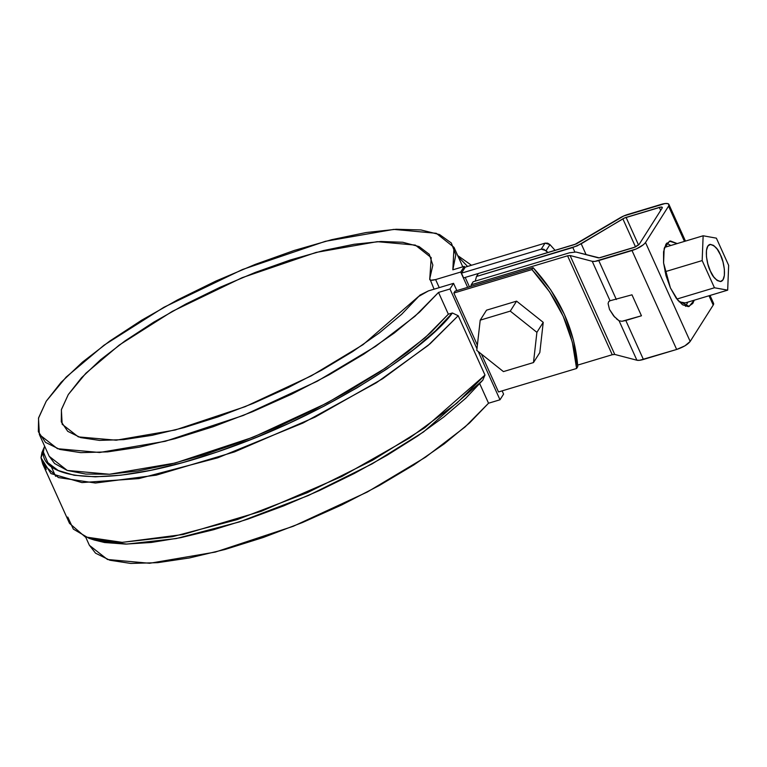 <?xml version="1.0" encoding="UTF-8"?>
<svg xmlns="http://www.w3.org/2000/svg" width="767" height="767" viewBox="0 0 767 767"><rect width="100%" height="100%" fill="white"/><g stroke="black" fill="none" stroke-linecap="round" stroke-linejoin="round"><path stroke-width="1.15" d="M455.042 291.153L533.123 267.683L550.821 290.003L564.426 314.451L573.505 340.251L577.791 366.607L576.592 368.486L572.316 342.14L563.227 316.33L549.623 291.891L531.934 269.572L453.853 293.042L477.381 345.15L453.853 293.042L531.934 269.572L533.123 267.683L531.934 269.572C558.721 298.967 573.611 331.938 576.592 368.486L498.512 391.956L576.592 368.486L577.791 366.607C574.809 330.05 559.92 297.078 533.123 267.683L455.042 291.153L453.853 293.042L455.042 291.153M498.512 391.956L481.408 354.076L498.512 391.956M503.583 394.123L499.998 399.78L478.225 351.535L499.998 399.78L503.583 394.123L502.117 390.873L503.583 394.123M476.969 348.774L449.98 288.986L453.556 283.339L456.844 290.616L453.556 283.339L428.446 290.885L420.019 295.074L401.707 314.249L379.492 332.811L352.523 351.67L321.757 370.135L288.296 387.565L253.35 403.317L218.164 416.836L184.003 427.631L152.087 435.32L123.554 439.625L99.442 440.392L80.612 437.593L67.736 431.332L61.274 421.831L61.456 409.425L68.282 394.564L81.494 377.786L100.64 359.685L125.021 340.912L153.755 322.14L185.825 304.039L220.081 287.27L255.286 272.419L290.185 260.023L323.521 250.531L354.114 244.27L380.844 241.49L402.771 242.267L419.098 246.581L429.242 254.28L432.847 265.085L429.779 278.613L429.779 279.667L430.872 280.223L435.608 279.581L460.718 272.036L464.303 266.379L464.907 267.721L464.303 266.379L452.837 269.821L455.799 254.874L451.322 242.986L439.568 234.568L420.958 229.947L396.146 229.266L366.032 232.554L331.66 239.697L294.279 250.445L255.2 264.404L215.824 281.086L177.541 299.897L141.713 320.165L109.623 341.171L82.405 362.177L61.024 382.417L46.25 401.189L38.599 417.814L38.35 431.716L45.502 442.377L59.816 449.443L80.765 452.645L107.62 451.878L139.412 447.161L175.029 438.676L213.188 426.711L252.535 411.697L291.681 394.171L329.216 374.747L363.826 354.124L394.267 333.031L419.463 312.217L438.523 292.428L414.985 316.244L375.514 346.425L317.27 381.228L243.283 415.465L165.269 441.284L99.624 452.492L57.448 448.695L39.376 434.544L38.494 418.245L46.25 401.189L66.154 377.086L103.996 345.227L163.841 307.308L242.43 269.533L325.429 241.298L393.778 229.391L436.289 233.302L453.997 247.338L452.837 269.821L464.303 266.379L460.718 272.036L435.608 279.581L439.251 287.635L435.608 279.581C431.284 280.732 429.338 280.406 429.779 278.613L431.217 257.626L415.33 245.095L377.23 241.672L316.1 252.42L242.132 277.692L172.345 311.344L119.345 344.997L85.885 373.232L68.282 394.564L61.37 409.741L62.165 424.256L78.33 436.883L116.181 440.21L175.135 430.019L245.114 406.683L311.268 375.868L363.021 344.68L418.36 296.637L428.446 290.885L453.556 283.339L449.98 288.986L476.969 348.774M467.64 287.366L460.718 272.036L467.64 287.366M465.195 277.424L469.442 286.829L465.195 277.424M89.317 545.145L95.53 553.17L109.834 560.236L130.793 563.438L157.647 562.671L189.439 557.954L225.047 549.469L263.206 537.504L302.562 522.49L341.698 504.954L379.243 485.54L413.854 464.917L444.294 443.825L469.49 423.01L488.541 403.221L499.998 399.78L488.541 403.221L479.758 383.768L488.541 403.221L465.003 427.037L425.532 457.209L367.297 492.021L293.301 526.258L215.297 552.077L149.651 563.275L107.476 559.488L89.403 545.337L85.693 537.121M39.376 434.544L49.203 456.307L67.275 470.459L109.451 474.255L175.097 463.047L253.1 437.228L327.097 402.991L385.331 368.179L424.813 338.007L448.35 314.192L438.523 292.428L449.98 288.986L438.523 292.428L448.35 314.192L430.757 332.629L407.756 352.005L380.077 371.707L348.554 391.132L314.192 409.674L278.028 426.759L241.202 441.859L204.847 454.505L170.101 464.303L138.031 470.948L109.633 474.236L85.799 474.073L67.247 470.449L54.572 463.489L49.126 456.135M94.245 540.006L104.523 542.509L125.644 544.1L151.329 542.461L180.849 537.638L213.36 529.776L247.962 519.086L283.656 505.884L319.446 490.525L354.306 473.46L387.268 455.167L417.392 436.164L443.825 416.98L465.818 398.159L482.75 380.25L484.993 375.073L458.196 315.726L452.377 312.984L448.35 314.192L452.377 312.984C431.102 343.501 335.371 412.339 216.361 452.242C97.188 492.692 40.977 475.693 43.364 452.012L47.822 462.654L58.177 470.468L74.15 475.243L95.271 476.834L120.956 475.195L150.476 470.372L182.997 462.511L217.588 451.821L253.283 438.619L289.073 423.259L323.942 406.194L356.895 387.901L387.019 368.898L413.451 349.714L435.445 330.893L452.377 312.984L458.196 315.726L484.993 375.073L424.793 427.775L372.436 460.334L307.346 492.682L237.156 519.623L172.45 536.689L121.915 542.365L89.01 538.309L73.344 529.105L67.774 517.063M471.484 265.267L457.707 255.555L471.484 265.267M458.263 256.782L467.582 266.437L458.11 256.686M55.627 476.317L50.881 465.809L55.627 476.317M43.537 449.529L40.977 457.717L46.279 469.462L40.977 457.717L42.712 464.006L58.436 477.582L95.434 483.018L156.295 475.147L234.549 451.897L315.093 417.104L382.704 378.706L430.086 343.779L458.196 315.726L428.063 345.495L376.453 382.704L303.042 423L217.751 457.813L138.885 478.589L81.925 482.577L50.986 473.594L40.977 457.717L41.955 452.463L44.668 446.269A63.623 18.811 -24.3 0 0 43.364 452.012L40.977 457.717L43.364 452.012L44.285 447.103M42.712 464.006L69.509 523.353L85.233 536.929L122.241 542.365L183.092 534.494L261.346 511.253L341.89 476.46L409.501 438.053L456.892 403.126L484.993 375.073L482.75 380.25L423.518 431.955L372.129 463.862L308.315 495.53L239.582 521.876L176.237 538.559L126.785 544.091L94.562 540.112L89.01 538.309M434.064 289.197L429.779 278.613M614.76 317.202L609.497 309.437L608.097 303.588L608.662 301.68L610.043 300.75L592.229 261.307L570.082 255.507L567.57 255.804L612.239 354.728L577.676 365.111L612.239 354.728L567.57 255.804L471.245 284.758L473.153 281.748L569.478 252.794L575.998 252.027L598.155 257.817A4.544 1.342 155.7 0 0 600.657 257.53L633.916 247.53L639.112 244.443L662.151 208.087A4.544 1.342 155.7 0 0 662.276 207.397A4.544 1.342 155.7 0 0 659.332 207.406L660.684 210.388L659.332 207.406L626.083 217.397A4.544 1.342 155.7 0 0 622.852 218.835L635.536 246.926L622.852 218.835L581.213 243.801L572.824 247.52L574.79 251.873L572.824 247.52L476.489 276.475L478.397 273.455L576.381 243.887L623.705 215.987L664.989 203.562L667.702 203.61L668.949 204.521L668.556 206.16L645.517 242.516L643.542 244.625L636.226 248.978L594.952 261.374L592.229 261.307L570.082 255.507L567.57 255.804L471.245 284.758L473.153 281.748L569.478 252.794L575.998 252.027L599.2 257.846L635.536 246.926L639.112 244.443L662.151 208.087L662.295 207.454L660.78 207.09L624.434 218.02L577.11 245.919L476.489 276.475L475.233 281.125M713.617 303.444L713.214 305.074L690.185 341.44L684.941 345.821L676.667 349.464L639.611 360.289L636.898 360.222L614.731 354.431L636.898 360.222A11.812 3.49 -24.3 0 0 643.408 359.464L625.814 320.481L621.989 321.287L619.084 320.779L636.898 360.222L619.084 320.779L613.715 316.023L609.497 309.437L608.097 303.588L608.662 301.68L610.043 300.75L631.979 294.816L641.452 315.783L625.814 320.481L643.408 359.464L676.667 349.464L632.008 250.541L598.749 260.54L616.342 299.513L598.749 260.54A11.812 3.49 155.7 0 1 592.229 261.307L610.043 300.75L631.979 294.816L641.452 315.783L621.989 321.287L619.084 320.779L616.38 318.775M476.489 276.475L478.397 273.455L574.732 244.5L619.602 218.106A11.812 3.49 155.7 0 1 627.991 214.386L661.24 204.386A11.812 3.49 155.7 0 1 668.891 204.377A11.812 3.49 155.7 0 1 668.556 206.16L684.461 241.394L668.556 206.16L645.517 242.516L690.185 341.44L713.214 305.074L709.015 295.765L713.214 305.074A11.812 3.49 -24.3 0 0 713.55 303.301M689.063 306.474L694.24 300.204L692.764 303.473L688.325 306.618L682.515 304.767L676.226 298.21L670.416 287.922L665.967 275.497L663.56 262.803L663.56 251.787L665.967 244.117L670.416 240.972L677.223 243.57L669.399 241.202M689.178 306.436L678.191 300.722L670.416 287.922L663.58 262.976L664.164 248.566L669.553 241.154M670.809 245.498L666.667 243.158M685.66 306.359L687.836 302.131M626.083 217.397L638.566 245.066L626.083 217.397M581.213 243.801L586.122 254.673L581.213 243.801M645.517 242.516L690.185 341.44C687.654 344.594 683.148 347.269 676.667 349.464L632.008 250.541C638.48 248.345 642.986 245.67 645.517 242.516M570.082 255.507L614.741 354.431L570.082 255.507M609.257 301.086L610.043 300.75M471.245 284.758L470.746 286.436M612.239 354.728L614.741 354.431M676.858 299.063L714.451 287.769L702.169 260.579L703.138 235.776L716.378 238.163L728.65 265.344L727.682 290.147L714.451 287.769L727.682 290.147L728.65 265.344L716.378 238.163L703.138 235.776L702.169 260.579L714.451 287.769L676.858 299.063M665.037 271.739L702.169 260.579L665.037 271.739M685.238 302.907L727.682 290.147L685.238 302.907L679.169 301.815L685.238 302.907M664.5 247.396L703.138 235.776L664.5 247.396M710.338 270.972L707.816 263.925L706.455 256.734L706.455 250.493L707.816 246.149L710.338 244.366L713.626 245.411L717.193 249.131L720.481 254.96L723.003 261.998L724.364 269.198L724.364 275.439L723.003 279.782L720.481 281.566L717.193 280.521L713.626 276.791L710.338 270.972C712.716 277.184 716.263 280.684 720.97 281.46C727.413 279.37 723.559 259.898 720.481 254.96C718.104 248.738 714.566 245.239 709.849 244.462C703.406 246.562 707.27 266.024 710.338 270.972M486.527 310.175L516.584 301.143L543.228 322.341L539.815 352.58L533.487 362.561L503.43 371.602L476.786 350.394L480.209 320.165L510.266 311.124L536.9 332.332L533.487 362.561L503.43 371.602L476.786 350.394L480.209 320.165L510.266 311.124L536.9 332.332L533.487 362.561L539.815 352.58L543.228 322.341L536.9 332.332L543.228 322.341L516.584 301.143L510.266 311.124L516.584 301.143L486.527 310.175L480.209 320.165L486.527 310.175M555.135 250.397L549.949 244.606L547.638 243.177L545.03 243.158L465.281 267.127L461.466 273.157L463.613 277.903L477.63 273.694L477.889 274.27L477.63 273.694L463.613 277.903L461.466 273.157L541.214 249.189L461.466 273.157L465.281 267.127L545.03 243.158L549.949 244.606L555.135 250.397M547.906 252.564L543.813 249.208L541.214 249.189L545.03 243.158L541.214 249.189L546.123 250.636L549.949 244.606L546.123 250.636L547.906 252.564M453.997 247.338L462.798 266.83M713.578 303.349L710.012 295.458M685.468 241.087L668.92 204.444"/></g></svg>
